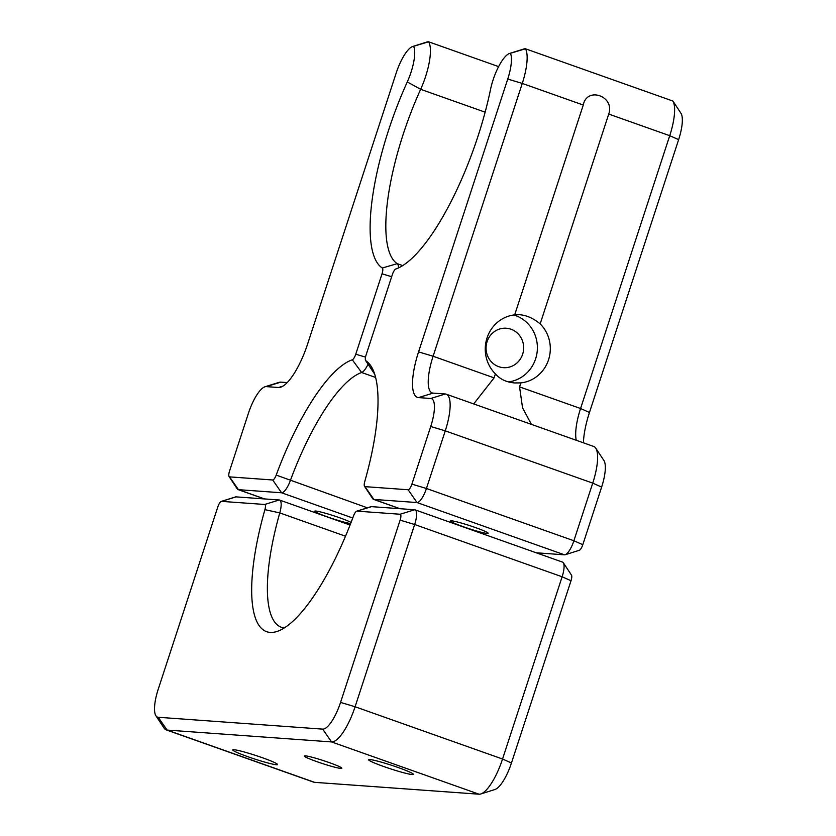 <?xml version="1.0" encoding="UTF-8"?>
<svg xmlns="http://www.w3.org/2000/svg" width="836" height="836" viewBox="0 0 836 836"><rect width="100%" height="100%" fill="white"/><g stroke="black" fill="none" stroke-linecap="round" stroke-linejoin="round"><path stroke-width="1.25" d="M364.517 486.343A6.082 1.818 109.5 0 1 364.778 481.473A144.44 43.305 -70.5 0 0 370.902 365.938A144.44 43.305 -70.5 0 0 365.834 360.755A6.082 1.818 109.5 0 1 365.614 360.535A6.082 1.818 109.5 0 1 366.095 354.945L392.366 274.574A6.082 1.818 109.5 0 1 395.825 268.993A144.44 43.305 -70.5 0 0 490.533 89.41A28.884 8.663 109.5 0 1 509.605 53.452A28.884 8.663 109.5 0 1 510.441 53.285A28.884 8.663 109.5 0 1 507.734 79.065L418.564 351.883A47.13 14.128 -70.5 0 0 418.533 397.602L430.749 398.479A28.884 8.663 109.5 0 1 430.728 426.496L411.897 484.128A6.082 1.818 109.5 0 1 408.135 489.76L364.998 486.646A6.082 1.818 109.5 0 1 364.517 486.343L372.699 498.674A15.205 4.556 -70.5 0 0 373.514 499.364A15.205 4.556 -70.5 0 0 373.891 499.437L417.028 502.551A15.205 4.556 -70.5 0 0 426.433 488.485L445.264 430.853A38.007 11.39 -70.5 0 0 446.215 394.184L593.685 446.445A38.007 11.39 109.5 0 1 595.734 448.169A38.007 11.39 109.5 0 1 592.734 483.124L573.893 540.756A15.205 4.556 109.5 0 1 565.188 554.728A15.205 4.556 109.5 0 1 564.488 554.822L536.21 552.784M579.034 550.328A6.082 1.818 -70.5 0 0 579.306 550.297A6.082 1.818 -70.5 0 0 582.797 544.706L601.627 487.075A28.884 8.663 -70.5 0 0 603.916 460.5L595.734 448.169M583.423 442.819A47.13 14.128 109.5 0 1 589.464 412.461L678.633 139.643A28.884 8.663 -70.5 0 0 681.34 113.863L672.938 101.062A38.007 11.39 109.5 0 1 669.73 135.693L580.571 408.511A38.007 11.39 -70.5 0 0 576.276 440.279M365.614 360.535L373.786 372.877A15.205 4.556 -70.5 0 0 374.319 373.42A135.317 40.567 109.5 0 1 374.486 373.525M487.137 533.441A19.761 1.547 18.1 0 1 466.028 527.673A19.761 1.547 18.1 0 1 450.583 521.006A19.761 1.547 18.1 0 1 469.853 525.666A19.761 1.547 18.1 0 1 488.151 533.284A19.761 1.547 18.1 0 1 487.137 533.441M510.441 53.285L525.468 48.791A38.007 11.39 -70.5 0 0 523.723 49.021L509.605 53.452M446.215 394.184A38.007 11.39 -70.5 0 0 445.295 393.986L433.079 393.108A38.007 11.39 109.5 0 1 432.149 392.92A38.007 11.39 109.5 0 1 433.1 356.24L522.27 83.422A38.007 11.39 -70.5 0 0 525.468 48.791L672.938 101.062M473.698 403.924L494.097 377.862L495.403 373.88A34.213 32.531 -85.9 0 1 487.022 337.974A34.213 32.531 -85.9 0 1 514.694 314.858L583.267 105.043C586.862 86.202 615.056 96.192 608.733 114.072L540.16 323.877A34.213 32.531 -85.9 0 1 548.541 359.783A34.213 32.531 -85.9 0 1 520.87 382.898L519.564 386.89L522.542 407.759L531.403 424.375M514.694 314.858L519.637 314.712C526.68 315.308 533.525 318.37 540.16 323.877M513.732 314.973A34.213 32.531 -85.9 0 1 535.615 358.853A34.213 32.531 -85.9 0 1 508.434 381.916M520.87 382.898L514.715 382.951C506.47 382.271 500.032 379.241 495.403 373.88M522.636 354.245A19.761 18.789 94.1 0 0 506.282 328.235A19.761 18.789 94.1 0 0 486.113 346.595A19.761 18.789 94.1 0 0 503.439 367.662A19.761 18.789 94.1 0 0 522.636 354.245M284.313 627.909A135.317 40.567 109.5 0 1 281.356 627.261A135.317 40.567 109.5 0 1 279.778 512.907A15.205 4.556 -70.5 0 0 279.6 500.064A15.205 4.556 -70.5 0 0 279.234 499.991L236.097 496.877A15.205 4.556 -70.5 0 0 235.397 496.971L221.279 501.401A6.082 1.818 109.5 0 1 221.55 501.37L264.688 504.474A6.082 1.818 109.5 0 1 264.907 509.646A144.44 43.305 -70.5 0 0 276.747 631.546A144.44 43.305 -70.5 0 0 353.482 516.042A6.082 1.818 109.5 0 1 356.711 511.172A6.082 1.818 109.5 0 1 356.993 511.141L400.13 514.245A6.082 1.818 109.5 0 1 400.12 520.149L340.555 702.407A28.884 8.663 109.5 0 1 322.675 729.128L158.203 717.267A28.884 8.663 109.5 0 1 155.935 715.815A28.884 8.663 109.5 0 1 158.223 689.251L217.788 506.992A6.082 1.818 109.5 0 1 221.279 501.401M155.935 715.815L164.117 728.156A38.007 11.39 -70.5 0 0 166.165 729.87A38.007 11.39 -70.5 0 0 167.095 730.068L331.568 741.929A38.007 11.39 -70.5 0 0 355.091 706.754L414.656 524.506A15.205 4.556 -70.5 0 0 415.043 509.835A15.205 4.556 -70.5 0 0 414.666 509.761L371.529 506.647A15.205 4.556 -70.5 0 0 370.829 506.741L356.711 511.172M415.043 509.835L562.503 562.105A15.205 4.556 109.5 0 1 563.328 562.785A15.205 4.556 109.5 0 1 562.126 576.777L502.551 759.025A38.007 11.39 109.5 0 1 480.784 793.97A38.007 11.39 109.5 0 1 479.038 794.2L314.555 782.339A38.007 11.39 109.5 0 1 313.636 782.141L166.165 729.87M340.837 768.43A19.761 1.547 18.1 0 1 319.728 762.651A19.761 1.547 18.1 0 1 304.273 755.995A19.761 1.547 18.1 0 1 323.542 760.655A19.761 1.547 18.1 0 1 341.851 768.274A19.761 1.547 18.1 0 1 340.837 768.43M276.361 764.741A23.565 1.85 18.1 0 1 251.187 757.855A23.565 1.85 18.1 0 1 232.763 749.913A23.565 1.85 18.1 0 1 255.743 755.472A23.565 1.85 18.1 0 1 277.573 764.553A23.565 1.85 18.1 0 1 276.361 764.741M412.148 774.544A23.565 1.85 18.1 0 1 386.984 767.657A23.565 1.85 18.1 0 1 368.561 759.705A23.565 1.85 18.1 0 1 391.53 765.274A23.565 1.85 18.1 0 1 413.36 774.355A23.565 1.85 18.1 0 1 412.148 774.544M480.784 793.97L494.902 789.529A28.884 8.663 -70.5 0 0 511.454 762.975L571.019 580.727A6.082 1.818 -70.5 0 0 571.5 575.126L563.328 562.785M229.085 476.572A6.082 1.818 109.5 0 1 229.566 470.971L248.396 413.35A28.884 8.663 109.5 0 1 264.949 386.786A28.884 8.663 109.5 0 1 266.276 386.619L278.493 387.496A47.13 14.128 -70.5 0 0 280.666 387.204A47.13 14.128 -70.5 0 0 307.658 343.889L396.191 73.025A28.884 8.663 109.5 0 1 412.744 46.471A28.884 8.663 109.5 0 1 413.611 46.293A28.884 8.663 109.5 0 1 407.278 81.928A144.44 43.305 -70.5 0 0 382.292 268.011A6.082 1.818 109.5 0 1 382.031 273.832L355.76 354.203A6.082 1.818 109.5 0 1 352.301 359.783A144.44 43.305 -70.5 0 0 276.204 475.088A6.082 1.818 109.5 0 1 272.693 479.989L229.566 476.875A6.082 1.818 109.5 0 1 229.085 476.572L237.257 488.903A15.205 4.556 -70.5 0 0 238.082 489.593A15.205 4.556 -70.5 0 0 238.448 489.666L281.586 492.78A15.205 4.556 -70.5 0 0 290.364 480.533A135.317 40.567 109.5 0 1 361.654 372.511A15.205 4.556 -70.5 0 0 368.049 364.214M287.218 382.585L280.812 382.125A38.007 11.39 -70.5 0 0 279.067 382.355L264.949 386.786M398.511 267.896A15.205 4.556 -70.5 0 0 397.225 263.654A135.317 40.567 109.5 0 1 420.644 89.316A38.007 11.39 -70.5 0 0 428.607 41.8A38.007 11.39 -70.5 0 0 426.862 42.03L412.744 46.471M498.622 66.619L428.607 41.8L413.611 46.293M350.629 523.566A19.761 1.547 18.1 0 1 329.29 517.547A19.761 1.547 18.1 0 1 314.785 511.204A19.761 1.547 18.1 0 1 330.314 514.683A19.761 1.547 18.1 0 1 351.068 522.427M582.797 544.706L573.893 540.756L426.433 488.485L411.897 484.128M601.627 487.075L592.734 483.124L445.264 430.853L430.728 426.496M589.464 412.461L580.571 408.511L519.564 386.89M678.633 139.643L669.73 135.693L608.733 114.072M400.005 508.696L373.891 499.437L364.998 486.646M408.135 489.76L417.028 502.551L564.488 554.822M445.295 393.986L430.749 398.479M433.079 393.108L418.533 397.602M365.834 360.755L374.319 373.42M494.097 377.862L433.1 356.24L418.564 351.883M583.267 105.043L522.27 83.422L507.734 79.065M221.55 501.37L236.097 496.877M264.688 504.474L279.234 499.991M314.555 782.339L167.095 730.068L158.203 717.267M264.907 509.646L279.778 512.907L345.498 536.21M479.038 794.2L331.568 741.929L322.675 729.128M511.454 762.975L502.551 759.025L355.091 706.754L340.555 702.407M356.993 511.141L371.529 506.647M571.019 580.727L562.126 576.777L414.656 524.506L400.12 520.149M400.13 514.245L414.666 509.761M264.573 498.925L238.448 489.666L229.566 476.875M352.75 518.006L281.586 492.78L272.693 479.989M367.37 507.828L276.204 475.088M266.276 386.619L280.812 382.125M375.625 377.464L361.654 372.511L352.301 359.783M278.493 387.496L282.996 386.107M365.52 357.129L355.76 354.203M391.666 276.716L382.031 273.832M402.701 265.597L397.225 263.654L382.292 268.011M485.131 112.17L420.644 89.316L407.278 81.928M579.306 550.297L565.188 554.728M373.514 499.364L399.817 508.685M279.6 500.064L350.054 525.039M238.082 489.593L264.375 498.914"/></g></svg>
